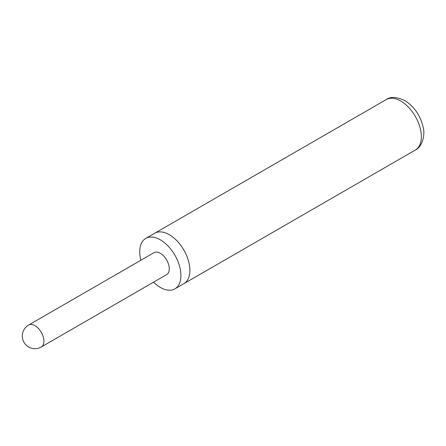 <?xml version="1.0" encoding="UTF-8"?>
<svg xmlns="http://www.w3.org/2000/svg" width="446" height="446" viewBox="0 0 446 446"><rect width="100%" height="100%" fill="white"/><g stroke="black" fill="none" stroke-linecap="round" stroke-linejoin="round"><path stroke-width="0.67" d="M140.886 260.241A29.129 16.814 60 0 1 139.737 251.745A29.129 16.814 60 0 1 145.77 238.409L154.723 233.241A29.129 16.814 60 0 1 169.29 234.68A29.129 16.814 60 0 1 188.318 260.347A29.129 16.814 60 0 1 183.852 283.689L415.337 150.04C422.407 146.745 425.345 134.876 423.126 127.054C420.305 115.38 414.228 106.566 404.89 100.629C396.728 96.81 390.501 96.464 386.208 99.592A29.129 16.814 60 0 1 400.776 101.036A29.129 16.814 60 0 1 419.803 126.703A29.129 16.814 60 0 1 415.337 150.04M154.004 252.665A12.666 7.314 60 0 1 163.76 256.06A12.666 7.314 60 0 1 169.29 268.804A12.666 7.314 60 0 1 166.665 274.602L41.294 346.982A12.666 7.314 60 0 0 43.92 341.184A12.666 7.314 60 0 0 34.966 325.675A12.666 7.314 60 0 0 28.633 325.05L154.004 252.665M145.77 238.409A29.129 16.814 60 0 1 168.214 246.214A29.129 16.814 60 0 1 180.931 275.528A29.129 16.814 60 0 1 174.899 288.857A29.129 16.814 60 0 1 153.552 282.173M386.208 99.592L154.723 233.241A29.129 16.814 60 0 1 177.168 241.041A29.129 16.814 60 0 1 189.885 270.354A29.129 16.814 60 0 1 183.852 283.689L174.899 288.857M28.633 325.05A12.666 12.666 0 0 0 22.3 336.016A12.666 12.666 0 0 0 41.294 346.982"/></g></svg>
